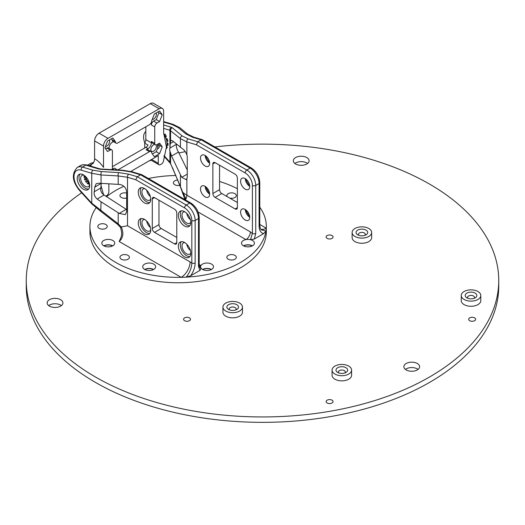 <?xml version="1.0" encoding="UTF-8"?>
<svg xmlns="http://www.w3.org/2000/svg" width="525" height="525" viewBox="0 0 525 525"><rect width="100%" height="100%" fill="white"/><g stroke="black" fill="none" stroke-linecap="round" stroke-linejoin="round"><path stroke-width="0.79" d="M474.088 298.351A3.465 2.002 0 0 0 474.488 297.419A3.465 2.002 0 0 0 471.023 295.418A3.465 2.002 0 0 0 467.558 297.419A3.465 2.002 0 0 0 467.959 298.351M466.902 297.872A5.828 3.367 0 0 0 475.145 297.872A5.828 3.367 0 0 0 475.145 293.114A5.828 3.367 0 0 0 466.902 293.114A5.828 3.367 0 0 0 466.902 297.872L466.902 297.872M464.12 299.48A9.765 5.637 0 0 0 474.764 300.7A9.765 5.637 0 0 0 480.788 295.49A9.765 5.637 0 0 0 471.023 289.853A9.765 5.637 0 0 0 461.258 295.49A9.765 5.637 0 0 0 464.12 299.48M461.258 295.49L461.258 300.635A9.765 5.637 0 0 0 464.12 304.625A9.765 5.637 0 0 0 474.764 305.845A9.765 5.637 0 0 0 480.788 300.635L480.788 295.49M469.685 320.696A3.465 2.002 0 0 0 473.465 321.129A3.465 2.002 0 0 0 475.604 319.279A3.465 2.002 0 0 0 472.139 317.284A3.465 2.002 0 0 0 468.674 319.279A3.465 2.002 0 0 0 469.685 320.696M184.583 320.696A3.465 2.002 0 0 0 188.357 321.129A3.465 2.002 0 0 0 190.496 319.279A3.465 2.002 0 0 0 187.031 317.284A3.465 2.002 0 0 0 183.566 319.279A3.465 2.002 0 0 0 184.583 320.696M327.134 238.396A3.465 2.002 0 0 0 330.914 238.829A3.465 2.002 0 0 0 333.053 236.978A3.465 2.002 0 0 0 329.588 234.977A3.465 2.002 0 0 0 326.123 236.978A3.465 2.002 0 0 0 327.134 238.396M327.134 402.997A3.465 2.002 0 0 0 330.914 403.43A3.465 2.002 0 0 0 333.053 401.586A3.465 2.002 0 0 0 329.588 399.584A3.465 2.002 0 0 0 326.123 401.586A3.465 2.002 0 0 0 327.134 402.997M49.462 306.114A7.875 4.548 0 0 0 58.045 307.105A7.875 4.548 0 0 0 62.908 302.905A7.875 4.548 0 0 0 55.033 298.358A7.875 4.548 0 0 0 47.158 302.905A7.875 4.548 0 0 0 49.462 306.114M295.647 163.984A7.875 4.548 0 0 0 304.231 164.968A7.875 4.548 0 0 0 309.087 160.768A7.875 4.548 0 0 0 301.212 156.22A7.875 4.548 0 0 0 293.337 160.768A7.875 4.548 0 0 0 295.647 163.984M406.166 369.928A7.875 4.548 0 0 0 414.75 370.913A7.875 4.548 0 0 0 419.613 366.712A7.875 4.548 0 0 0 411.738 362.165A7.875 4.548 0 0 0 403.863 366.712A7.875 4.548 0 0 0 406.166 369.928M332.069 370.079L332.069 375.224A9.765 5.637 0 0 0 334.93 379.208A9.765 5.637 0 0 0 345.575 380.428A9.765 5.637 0 0 0 351.599 375.224L351.599 370.079A9.765 5.637 0 0 0 341.834 364.442A9.765 5.637 0 0 0 332.069 370.079A9.765 5.637 0 0 0 334.93 374.062A9.765 5.637 0 0 0 345.575 375.283A9.765 5.637 0 0 0 351.599 370.079M222.928 307.066L222.928 312.211A9.765 5.637 0 0 0 225.789 316.194A9.765 5.637 0 0 0 236.434 317.415A9.765 5.637 0 0 0 242.458 312.211L242.458 307.066A9.765 5.637 0 0 0 232.693 301.429A9.765 5.637 0 0 0 222.928 307.066A9.765 5.637 0 0 0 225.789 311.049A9.765 5.637 0 0 0 236.434 312.277A9.765 5.637 0 0 0 242.458 307.066M214.902 146.947A236.25 136.395 180 0 1 498.75 280.553A236.25 136.395 180 0 1 352.958 406.553A236.25 136.395 180 0 1 95.524 377.042A236.25 136.395 180 0 1 26.25 280.553A236.25 136.395 180 0 1 81.651 192.787M149.08 160.899A236.25 136.395 180 0 1 151.174 160.243M179.032 152.946A236.25 136.395 180 0 1 185.266 151.646M104.062 245.963A6.143 3.544 180 0 1 112.494 245.963M144.972 269.581A6.143 3.544 180 0 1 153.412 269.581M202.834 269.581A6.143 3.544 180 0 1 211.273 269.581M243.751 245.963A6.143 3.544 180 0 1 252.184 245.963M246.579 211.68A6.143 3.544 180 0 1 247.537 211.595M206.273 187.996A6.143 3.544 180 0 1 207.047 187.963M352.117 232.477L352.117 237.622A9.765 5.637 0 0 0 354.979 241.612A9.765 5.637 0 0 0 365.617 242.832A9.765 5.637 0 0 0 371.648 237.622L371.648 232.477A9.765 5.637 0 0 0 361.883 226.839A9.765 5.637 0 0 0 352.117 232.477A9.765 5.637 0 0 0 354.979 236.467A9.765 5.637 0 0 0 365.617 237.687A9.765 5.637 0 0 0 371.648 232.477M357.761 234.859A5.828 3.367 0 0 0 366.004 234.859A5.828 3.367 0 0 0 366.004 230.101A5.828 3.367 0 0 0 357.761 230.101A5.828 3.367 0 0 0 357.761 234.859L357.761 234.859M48.694 305.603A7.875 4.548 180 0 1 60.598 305.091A7.875 4.548 180 0 1 61.366 305.603M294.879 163.472A7.875 4.548 180 0 1 306.784 162.953A7.875 4.548 180 0 1 307.552 163.472M405.398 369.41A7.875 4.548 180 0 1 417.303 368.898A7.875 4.548 180 0 1 418.071 369.41M498.75 280.553L498.75 285.954A236.25 136.395 180 0 1 352.958 411.954A236.25 136.395 180 0 1 95.524 382.443A236.25 136.395 180 0 1 26.25 285.954L26.25 280.553M344.899 372.94A3.465 2.002 0 0 0 345.299 372.008A3.465 2.002 0 0 0 341.834 370.007A3.465 2.002 0 0 0 338.369 372.008A3.465 2.002 0 0 0 338.769 372.94M235.758 309.927A3.465 2.002 0 0 0 236.158 308.995A3.465 2.002 0 0 0 232.693 306.994A3.465 2.002 0 0 0 229.228 308.995A3.465 2.002 0 0 0 229.628 309.927M364.947 235.338A3.465 2.002 0 0 0 365.348 234.406A3.465 2.002 0 0 0 361.883 232.404A3.465 2.002 0 0 0 358.417 234.406A3.465 2.002 0 0 0 358.818 235.338M337.713 372.455A5.828 3.367 0 0 0 345.955 372.455A5.828 3.367 0 0 0 345.955 367.697A5.828 3.367 0 0 0 337.713 367.697A5.828 3.367 0 0 0 337.713 372.455L337.713 372.455M228.572 309.442A5.828 3.367 0 0 0 236.814 309.442A5.828 3.367 0 0 0 236.814 304.684A5.828 3.367 0 0 0 228.572 304.684A5.828 3.367 0 0 0 228.572 309.442L228.572 309.442M162.343 108.458A6.3 3.636 120 0 0 159.193 108.767L107.96 138.344A6.3 3.636 -60 0 0 103.504 146.062L103.504 167.39A20.685 11.944 -120 0 0 94.598 158.747L94.598 140.917A6.3 3.636 -60 0 1 99.048 133.199L150.281 103.622A6.3 3.636 120 0 1 153.431 103.313L162.343 108.458A6.3 3.636 120 0 1 163.643 111.339L163.643 132.667L166.425 147.105L163.643 160.204A3.15 1.818 120 0 1 161.418 164.062L160.525 164.581A3.15 1.818 120 0 1 158.95 164.738A3.15 1.818 120 0 1 158.301 163.295L158.301 155.577L130.817 171.445M105.827 196.16L106.621 195.7A3.15 1.818 -60 0 0 108.852 191.842L108.852 184.124L109.305 183.868M85.654 176.597A6.457 3.728 -120 0 0 89.296 182.903M85.175 176.137A7.088 4.095 -120 0 0 85.221 176.472L84.053 177.148M85.634 178.139A7.088 4.095 -120 0 0 86.034 179.156L84.794 179.872M85.608 181.394L86.855 180.679A7.088 4.095 -120 0 0 87.531 181.643M87.478 183.593L88.679 182.897A7.088 4.095 -120 0 0 89.27 183.409M105.453 146.436A3.938 2.271 120 0 0 108.747 144.099A3.938 2.271 120 0 0 109.344 139.985M111.412 138.797L112.12 139.801L115.461 141.73L112.822 137.983L107.553 141.022L104.915 147.82L107.553 151.567L110.191 150.045A3.15 1.818 -60 0 1 111.766 149.894A3.15 1.818 -60 0 1 112.416 151.331L112.416 167.797A3.15 1.818 -60 0 1 111.943 169.647M113.426 141.619L112.416 142.203A4.725 2.73 120 0 0 109.075 147.991L109.075 148.339M103.504 194.65L101.213 186.198M115.461 141.73A3.15 1.818 -60 0 0 116.11 143.174A3.15 1.818 -60 0 0 117.685 143.017L149.461 124.674A3.15 1.818 120 0 0 151.692 120.816L154.324 114.017L159.6 110.972L162.238 114.726L159.6 121.518L156.962 123.04A3.15 1.818 120 0 0 154.737 126.899L151.397 124.97A3.15 1.818 -60 0 1 153.622 121.111L156.26 119.588L158.891 112.796L158.189 111.792M112.061 169.391A4.725 2.73 120 0 0 112.416 169.207L114.345 168.092A3.15 1.818 120 0 0 112.803 169.7M117.757 169.982L149.461 151.679A3.15 1.818 120 0 1 151.036 151.522A3.15 1.818 120 0 1 151.692 152.965L154.324 156.713L159.6 153.667L162.238 146.875L159.6 143.122L156.962 144.644A3.15 1.818 120 0 1 155.387 144.802A3.15 1.818 120 0 1 154.737 143.358L154.737 126.899M155.387 144.802L152.047 142.872A3.15 1.818 -60 0 1 151.397 141.428L151.397 142.846A4.725 2.73 -60 0 1 148.057 148.634L146.121 149.75A3.15 1.818 -60 0 1 147.696 149.592L151.036 151.522M148.057 148.634L145.825 147.348L112.416 166.635M93.575 162.894A12.6 7.278 -120 0 0 90.523 163.439L87.518 165.178M94.598 158.747A9.45 5.453 -60 0 1 94.283 161.273L90.943 165.329L89.821 165.861M145.825 147.348A4.725 2.73 120 0 0 148.057 145.077L144.71 143.148A4.725 2.73 120 0 0 145.825 139.63L145.825 126.768M112.12 139.801A3.15 1.818 120 0 0 112.77 141.245L116.11 143.174M111.766 149.894L108.419 147.965A3.15 1.818 120 0 0 106.844 148.116L105.623 148.824M158.845 144.112A6.457 3.728 60 0 1 157.631 146.698M151.266 122.568A4.725 2.73 -60 0 1 151.397 123.559L151.397 124.97M156.122 112.98A3.938 2.271 -60 0 1 156.404 114.233A3.938 2.271 -60 0 1 155.013 117.823A3.938 2.271 -60 0 1 152.23 119.431M156.004 144.952A3.938 2.271 -60 0 1 156.404 146.383A3.938 2.271 -60 0 1 154.685 150.347A3.938 2.271 -60 0 1 151.653 151.397A3.938 2.271 -60 0 1 151.049 148.247A3.938 2.271 -60 0 1 153.622 144.775A3.938 2.271 -60 0 1 154.698 144.401M145.825 131.539A12.6 7.278 -120 0 0 144.821 142.971M166.976 146.843L166.445 147.144M167.311 147.269L166.208 147.906M166.898 141.087L167.121 143.673A2.363 1.385 -179.1 0 1 167.121 143.712L167.803 143.318M168.033 144.697L166.97 145.313M166.963 145.313A11.97 6.91 -120 0 0 167.101 144.218A11.97 6.91 -120 0 0 167.121 143.712M165.434 136.605L166.445 139.204A2.363 0.722 163.1 0 1 166.445 139.335L167.272 138.856M167.803 140.693L166.904 141.218A11.97 6.91 -120 0 0 166.445 139.335M165.277 134.347L164.43 134.84A11.97 6.91 -120 0 1 165.414 136.677L166.268 136.185M152.401 153.969L156.26 151.738L157.631 148.201L157.631 144.263M156.26 151.738L159.6 153.667M158.891 112.796L162.238 114.726M156.26 119.588L159.6 121.518M158.524 143.745L160.007 145.589L158.379 148.634L157.631 148.201M144.71 147.991L144.71 143.148M160.007 145.589L162.238 146.875M184.367 199.277L184.61 198.581A2.363 0.525 -6.6 0 1 185.515 198.05L185.227 199.769M169.923 151.049A6.3 3.636 -120 0 1 169.89 148.083L176.446 144.296C176.065 146.718 176.741 149.303 178.487 152.06L171.583 156.05L169.923 151.049L169.923 162.113L180.436 186.48A2.363 0.597 160.1 0 0 180.364 186.723L184.61 198.581M164.049 155.669L169.923 162.113A2.363 0.682 137.7 0 0 169.844 162.743L170.579 163.82A2.363 1.089 154.7 0 1 170.566 163.367L170.566 153.287M173.526 141.652L170.251 143.548L170.566 141.12L171.098 140.418L172.403 140.726L182.346 148.68C184.177 149.802 185.679 151.863 186.867 154.875A6.3 3.636 -120 0 1 187.254 157.198L187.254 176.702A6.3 3.636 -120 0 1 186.867 178.579L186.867 195.221A6.3 3.636 -60 0 1 185.404 199.874M170.251 143.548L169.923 147.984A15.75 9.096 -120 0 1 169.89 148.083M180.436 147.374L180.436 138.607L186.867 141.94A2.363 1.647 -73.5 0 1 188.147 138.876L182.195 135.942A2.363 2.015 -50.4 0 0 180.436 138.607L169.923 130.285A2.363 1.647 -73.5 0 1 171.196 127.221L172.325 127.772A2.363 2.015 -50.4 0 0 170.566 130.436L170.566 141.12M178.487 152.06L187.254 169.962M173.165 124.399A2.363 1.647 106.5 0 0 172.095 124.563L178.047 127.496A2.363 2.015 129.6 0 1 179.95 127.778L173.165 124.399L163.643 121.57M95.97 207.9A88.2 50.925 0 0 0 89.926 226.433A88.2 50.925 0 0 0 115.756 262.441A88.2 50.925 0 0 0 181.184 277.325A12.6 7.278 -60 0 0 190.096 261.896L191.822 262.999A2.363 1.365 0 0 0 195.162 262.999C195.064 267.284 193.548 271.556 190.608 275.809L186.139 277.147A88.2 50.925 0 0 0 265.958 231.059L263.642 233.645C260.702 232.785 259.186 230.265 259.088 226.091A2.363 1.365 0 0 0 259.783 225.127C260.085 227.968 260.63 229.537 261.424 229.832L265.958 231.059A88.2 50.925 0 0 0 266.267 228.204A12.6 7.278 -60 0 1 260.833 229.202M246.015 210.039A8.82 5.093 -120 0 0 249.657 216.346M205.918 186.893A8.82 5.093 -120 0 0 209.56 193.2M205.918 156.03A8.82 5.093 -120 0 0 209.56 162.337M246.015 179.176A8.82 5.093 -120 0 0 249.657 185.482M219.555 165.224L219.555 189.656A3.15 1.818 -120 0 0 221.78 193.515L237.372 202.512M154.514 197.63A3.15 1.818 -120 0 0 152.939 197.472A3.15 1.818 -120 0 0 152.283 198.916L152.283 228.493A3.15 1.818 -120 0 0 154.514 232.352L174.562 243.922A3.15 1.818 -120 0 0 176.137 244.079A3.15 1.818 -120 0 0 176.787 242.635L176.787 213.058A3.15 1.818 -120 0 0 174.562 209.199L154.514 197.63L152.283 198.916M158.97 200.202L158.97 224.634A3.15 1.818 -120 0 0 161.195 228.493L176.787 237.497M146.685 221.091A6.457 3.728 -120 0 0 150.327 227.397M144.762 219.529A6.457 3.728 -120 0 0 143.266 219.811A6.457 3.728 -120 0 0 143.266 227.273A6.457 3.728 -120 0 0 149.723 231A6.457 3.728 -120 0 0 150.721 229.845M186.775 244.237A6.457 3.728 -120 0 0 190.418 250.55M184.859 242.675A6.457 3.728 -120 0 0 183.356 242.963A6.457 3.728 -120 0 0 183.356 250.418A6.457 3.728 -120 0 0 189.814 254.146A6.457 3.728 -120 0 0 190.811 252.991M186.775 213.373A6.457 3.728 -120 0 0 190.418 219.686M184.859 211.811A6.457 3.728 -120 0 0 183.356 212.1A6.457 3.728 -120 0 0 183.356 219.555A6.457 3.728 -120 0 0 189.814 223.282A6.457 3.728 -120 0 0 190.811 222.127M146.685 190.227A6.457 3.728 -120 0 0 150.327 196.534M144.762 188.665A6.457 3.728 -120 0 0 143.266 188.948A6.457 3.728 -120 0 0 143.266 196.409A6.457 3.728 -120 0 0 149.723 200.137A6.457 3.728 -120 0 0 150.721 198.982M89.407 183.33L88.108 184.078A6.457 3.728 -120 0 1 87.17 183.31L88.732 182.411A6.457 3.728 -120 0 1 87.859 181.46L86.297 182.359A6.457 3.728 -120 0 1 85.529 181.263L87.084 180.364A6.457 3.728 -120 0 1 86.448 179.176L84.886 180.075A6.457 3.728 -120 0 1 84.413 178.848L85.969 177.949A6.457 3.728 -120 0 1 85.673 176.728L84.118 177.627A6.457 3.728 -120 0 1 84.013 176.472L84.952 175.934M89.657 184.852A6.457 3.728 -120 0 1 89.06 184.629L89.598 184.321M84.098 175.278A6.457 3.728 -120 0 0 82.012 175.448A6.457 3.728 -120 0 0 82.012 182.903A6.457 3.728 -120 0 0 88.469 186.631A6.457 3.728 -120 0 0 89.663 184.905M119.155 241.513L120.829 237.884C121.387 235.581 122.482 234.859 120.566 227.463L117.561 224.346L118.197 223.86L121.295 226.951C123.92 233.041 123.204 237.891 119.155 241.513L181.184 277.325A88.2 50.925 0 0 0 186.139 277.147C189.709 272.803 191.605 268.085 191.822 262.999L191.822 220.454A10.237 5.913 -120 0 0 184.583 207.913L135.778 179.74L137.248 176.728L128.782 174.215A2.363 1.647 106.5 0 0 127.503 177.279L118.197 175.941L118.197 184.373L98.805 183.212L96.206 183.652L94.723 187.149L94.29 191.73L100.846 187.943A6.3 3.636 -120 0 0 100.872 190.91L101.804 192.983L104.055 195.031L126.656 209.613M118.197 184.373L120.245 184.531C124.149 185.555 126.289 188.107 126.656 192.189L126.656 211.693L125.265 214.627L119.214 213.419L118.197 212.743L118.197 223.86L91.75 203.162A2.363 0.682 -42.3 0 0 91.672 203.785L100.761 211.411L101.056 201.803L118.197 212.743M121.295 226.951L127.503 225.757L127.503 177.279L135.778 179.74M171.583 156.05L180.436 174.766L180.436 186.48L182.864 192.773M198.069 211.975L245.923 239.603A6.457 3.728 0 0 0 241.513 243.141A6.457 3.728 0 0 0 247.971 246.868A6.457 3.728 0 0 0 254.428 243.141A6.457 3.728 0 0 0 250.477 239.702L252.407 233.435A2.363 1.365 0 0 0 255.747 233.435L254.297 239.039L250.477 239.702A6.457 3.728 0 0 0 245.923 239.603A6.3 3.636 -60 0 0 250.379 231.886L186.867 195.221A31.5 18.185 0 0 1 183.054 192.557L185.515 198.05M121.104 227.03C120.278 227.607 120.422 227.614 121.531 227.056M211.503 269.463A6.457 3.728 0 0 0 202.604 269.463M199.198 264.58L200.931 265.578A6.457 3.728 0 0 0 200.596 266.759A6.457 3.728 0 0 0 201.101 268.209A6.457 3.728 0 0 0 208.333 270.414A6.457 3.728 0 0 0 213.511 266.759A6.457 3.728 0 0 0 208.09 263.077A6.457 3.728 0 0 0 200.931 265.578A6.3 3.636 -60 0 1 199.231 266.168M153.641 269.463A6.457 3.728 0 0 0 144.743 269.463M153.759 269.397A6.457 3.728 0 0 0 155.649 266.759A6.457 3.728 0 0 0 149.192 263.032A6.457 3.728 0 0 0 142.734 266.759A6.457 3.728 0 0 0 146.718 270.204A6.457 3.728 0 0 0 153.759 269.397M112.731 245.838A6.457 3.728 0 0 0 103.825 245.838M108.275 246.868A6.457 3.728 0 0 0 114.732 243.141A6.457 3.728 0 0 0 108.275 239.407A6.457 3.728 0 0 0 101.817 243.141A6.457 3.728 0 0 0 108.275 246.868M85.673 176.728L85.109 176.538M86.448 179.176L85.641 179.386M87.084 180.364L85.673 181.361M88.732 182.411L88.541 182.976M80.03 174.07A8.82 5.093 -120 0 0 80.83 183.586A8.82 5.093 -120 0 0 88.666 189.033M89.696 185.666A8.82 5.093 -120 0 0 85.844 176.794A8.82 5.093 -120 0 0 79.052 174.431A8.82 5.093 -120 0 0 79.052 184.616A8.82 5.093 -120 0 0 87.872 189.709A8.82 5.093 -120 0 0 89.696 185.666M181.289 241.69A8.82 5.093 -120 0 0 182.175 251.101A8.82 5.093 -120 0 0 189.879 256.567M190.818 253.312A8.82 5.093 -120 0 0 186.972 244.433A8.82 5.093 -120 0 0 180.173 242.071A8.82 5.093 -120 0 0 180.173 252.256A8.82 5.093 -120 0 0 188.993 257.348A8.82 5.093 -120 0 0 190.818 253.312M141.199 218.544A8.82 5.093 -120 0 0 142.085 227.955A8.82 5.093 -120 0 0 149.789 233.422M150.727 230.167A8.82 5.093 -120 0 0 146.875 221.287A8.82 5.093 -120 0 0 140.077 218.925A8.82 5.093 -120 0 0 140.077 229.11A8.82 5.093 -120 0 0 148.897 234.202A8.82 5.093 -120 0 0 150.727 230.167M141.199 187.681A8.82 5.093 -120 0 0 142.085 197.085A8.82 5.093 -120 0 0 149.789 202.558M150.727 199.303A8.82 5.093 -120 0 0 146.875 190.424A8.82 5.093 -120 0 0 140.077 188.062A8.82 5.093 -120 0 0 140.077 198.247A8.82 5.093 -120 0 0 148.897 203.339A8.82 5.093 -120 0 0 150.727 199.303M181.289 210.827A8.82 5.093 -120 0 0 182.175 220.238A8.82 5.093 -120 0 0 189.879 225.704M190.818 222.449A8.82 5.093 -120 0 0 186.972 213.57A8.82 5.093 -120 0 0 180.173 211.207A8.82 5.093 -120 0 0 180.173 221.393A8.82 5.093 -120 0 0 188.993 226.485A8.82 5.093 -120 0 0 190.818 222.449M101.056 201.803L97.151 199.021C94.664 196.691 93.713 194.263 94.29 191.73M130.902 171.924A2.363 1.647 -73.5 0 1 131.965 171.76L122.817 170.271A2.363 1.076 -86.7 0 0 122.292 170.527L130.902 171.924L140.588 174.805L141.829 174.72L190.778 202.978A2.363 1.365 -60 0 0 189.597 203.096L186.25 205.026L137.248 176.728L140.588 174.805L189.597 203.096A12.6 7.278 -120 0 1 198.502 218.525A2.363 1.365 0 0 0 199.198 217.56L199.198 265.519A2.363 1.365 0 0 1 198.502 266.483L199.959 270.414L201.101 268.209L199.782 267.619L199.198 265.519M202.204 139.65L193.771 137.143A2.363 1.647 106.5 0 0 192.708 137.307L201.173 139.821L250.182 168.118A2.363 1.365 -60 0 1 251.363 168L202.414 139.742L201.173 139.821L197.833 141.75L188.147 138.876M193.771 137.143L187.688 134.183A2.363 2.015 129.6 0 0 185.791 133.901L178.047 127.496M101.633 171.609A2.363 1.076 93.3 0 0 101.056 174.956L118.197 175.941A2.363 1.076 93.3 0 1 118.775 172.594L101.633 171.609L93.023 170.218A2.363 1.647 106.5 0 0 91.75 173.283L101.056 174.956L101.056 183.396M250.379 231.886L252.407 233.435L252.407 185.476A2.363 1.365 0 0 0 255.747 185.476L255.747 233.435M89.926 226.433L89.926 231.833A88.2 50.925 0 0 0 115.756 267.842A88.2 50.925 0 0 0 211.877 278.88A88.2 50.925 0 0 0 266.326 231.833L266.326 226.433A88.2 50.925 0 0 0 259.783 207.191M259.783 224.457L266.267 228.204A88.2 50.925 0 0 0 266.326 226.433M237.372 188.711A88.2 50.925 0 0 0 219.555 181.479M175.954 175.527A88.2 50.925 0 0 0 148.372 178.5M123.926 186.263A88.2 50.925 0 0 0 106.588 196.645M125.331 198.273A4.725 2.73 0 0 0 123.998 198.273M126.656 193.095A4.725 2.73 0 0 0 119.943 195.569A4.725 2.73 0 0 0 126.656 198.043M178.789 185.489A4.725 2.73 0 0 0 177.457 185.489M177.831 180.062A4.725 2.73 0 0 0 174.779 180.856A4.725 2.73 0 0 0 173.401 182.785A4.725 2.73 0 0 0 179.852 185.325M232.247 198.273A4.725 2.73 0 0 0 231.577 198.247A4.725 2.73 0 0 0 230.915 198.273M229.661 198.063A4.725 2.73 0 0 0 236.302 195.569A4.725 2.73 0 0 0 231.577 192.846A4.725 2.73 0 0 0 226.852 195.569A4.725 2.73 0 0 0 227.259 196.678M232.247 260A4.725 2.73 0 0 0 230.915 260M236.302 257.296A4.725 2.73 0 0 0 231.577 254.573A4.725 2.73 0 0 0 226.852 257.296A4.725 2.73 0 0 0 231.577 260.026A4.725 2.73 0 0 0 236.302 257.296M125.331 260A4.725 2.73 0 0 0 123.998 260M124.668 260.026A4.725 2.73 0 0 0 129.393 257.296A4.725 2.73 0 0 0 124.668 254.573A4.725 2.73 0 0 0 119.943 257.296A4.725 2.73 0 0 0 124.668 260.026M103.189 229.136A4.725 2.73 0 0 0 101.857 229.136M99.179 228.362A4.725 2.73 0 0 0 104.331 228.952A4.725 2.73 0 0 0 107.251 226.433A4.725 2.73 0 0 0 102.526 223.709A4.725 2.73 0 0 0 97.801 226.433A4.725 2.73 0 0 0 99.179 228.362M206.883 187.786A6.457 3.728 0 0 0 206.207 187.812M207.106 189.84A6.457 3.728 0 0 0 208.327 189.768M247.4 211.418A6.457 3.728 0 0 0 246.507 211.503M247.459 213.445A6.457 3.728 0 0 0 248.706 213.439M252.42 245.838A6.457 3.728 0 0 0 245.923 245.004A6.457 3.728 0 0 0 243.515 245.838M122.292 170.527L100.439 169.273A2.363 1.076 -86.7 0 1 100.964 169.017L99.875 168.847A2.363 1.647 -73.5 0 0 98.805 169.011L85.844 165.158A2.363 1.647 -73.5 0 1 86.914 165.001L99.875 168.847M187.254 174.136L181.768 177.306L185.968 179.576L186.867 178.579M186.867 154.875L186.867 141.94L196.363 144.762L197.833 141.75L246.835 170.041A12.6 7.278 60 0 1 255.747 185.476L259.088 183.547A2.363 1.365 0 0 0 259.783 182.582C259.33 176.361 256.522 171.498 251.363 168M101.259 183.376L100.872 187.852A15.75 9.096 -120 0 1 100.846 187.943M164.391 134.682L165.152 134.144A12.6 7.278 -120 0 1 166.399 136.461L165.48 136.697M166.313 138.797L167.331 138.862A12.6 7.278 -120 0 1 167.908 141.238L167.245 141.022M167.107 142.918L168.098 143.489A12.6 7.278 -120 0 1 167.908 145.517L167.377 145.077M166.681 146.514L167.331 147.23A12.6 7.278 -120 0 1 166.399 148.555L166.13 148.175M209.639 163.36A6.457 3.728 -120 0 0 206.824 156.857A6.457 3.728 -120 0 0 201.843 155.131A6.457 3.728 -120 0 0 201.843 162.586A6.457 3.728 -120 0 0 208.3 166.313A6.457 3.728 -120 0 0 209.639 163.36M249.736 186.506A6.457 3.728 -120 0 0 246.914 180.003A6.457 3.728 -120 0 0 241.94 178.277A6.457 3.728 -120 0 0 241.94 185.732A6.457 3.728 -120 0 0 248.397 189.459A6.457 3.728 -120 0 0 249.736 186.506M249.736 217.37A6.457 3.728 -120 0 0 246.914 210.873A6.457 3.728 -120 0 0 241.94 209.14A6.457 3.728 -120 0 0 241.94 216.595A6.457 3.728 -120 0 0 248.397 220.323A6.457 3.728 -120 0 0 249.736 217.37M209.639 194.224A6.457 3.728 -120 0 0 206.824 187.72A6.457 3.728 -120 0 0 201.843 185.994A6.457 3.728 -120 0 0 201.843 193.449A6.457 3.728 -120 0 0 208.3 197.177A6.457 3.728 -120 0 0 209.639 194.224M237.372 207.657L237.372 178.08A3.15 1.818 -120 0 0 235.141 174.221L215.099 162.652A3.15 1.818 -120 0 0 213.524 162.494A3.15 1.818 -120 0 0 212.868 163.938L212.868 193.515A3.15 1.818 -120 0 0 215.099 197.374L235.141 208.943A3.15 1.818 -120 0 0 236.716 209.101A3.15 1.818 -120 0 0 237.372 207.657L235.141 208.943M190.608 275.809L199.959 270.414M263.642 233.645L254.297 239.039M181.768 177.306L180.436 174.766M245.28 178.664A6.457 3.728 -120 0 0 249.729 186.375M205.19 186.382A6.457 3.728 -120 0 0 209.639 194.093M245.28 209.527A6.457 3.728 -120 0 0 249.729 217.238M205.19 155.518A6.457 3.728 -120 0 0 209.639 163.229M164.528 134.781L165.237 134.282M103.504 146.062L94.598 140.917M107.96 138.344L99.048 133.199M159.193 108.767L150.281 103.622M103.064 194.296A20.685 11.944 -120 0 0 103.504 194.178M114.345 168.092L117.6 169.975M146.121 149.75L149.461 151.679M89.138 165.657L93.345 163.229M110.191 150.045L106.844 148.116M151.397 123.559L150.885 123.263M151.397 142.846L145.825 139.63M151.397 141.428L154.737 143.358M158.301 163.295L151.62 159.436M156.962 123.04L153.622 121.111M163.721 134.105A12.324 7.114 60 0 1 167.016 144.067A12.324 7.114 60 0 1 166.373 147.315M172.876 168.262A2.363 1.089 154.7 0 0 172.896 168.709L180.364 186.723M163.643 128.422L169.923 130.285L169.923 147.984M174.562 243.922L176.787 242.635M154.514 232.352L161.195 228.493M152.283 228.493L158.97 224.634M190.096 261.896L127.503 225.757M97.151 199.021L104.055 195.031M192.708 137.307L185.791 133.901M182.195 135.942L172.325 127.772M191.822 220.454A2.363 1.365 0 0 0 195.162 220.454L195.162 262.999M93.023 170.218L82.504 167.088A2.363 1.647 106.5 0 0 81.224 170.159A13.387 7.731 -120 0 0 74.032 175.613A13.387 7.731 -120 0 0 79.57 189.787L91.75 203.162L91.75 173.283L81.224 170.159M86.914 165.001L83.298 164.647L80.594 165.532A15.75 9.096 -120 0 1 85.844 165.158L82.504 167.088A15.75 9.096 -120 0 0 77.254 167.462C71.439 173.775 72.188 181.427 79.492 190.411A2.363 0.682 -42.3 0 1 79.57 189.787M118.775 172.594L128.782 174.215M198.502 266.483L198.502 218.525L195.162 220.454A12.6 7.278 -120 0 0 186.25 205.026A2.363 1.365 -60 0 0 184.583 207.913M94.723 187.149L101.213 183.402M119.214 213.419L126.269 209.344M100.439 169.273L98.805 169.011M172.095 124.563L163.643 122.056M196.363 144.762L245.168 172.935A2.363 1.365 -60 0 1 246.835 170.041L250.182 168.118A12.6 7.278 60 0 1 259.088 183.547L259.088 226.091M245.168 172.935A10.237 5.913 60 0 1 252.407 185.476M171.196 127.221L163.643 124.976M117.561 224.346L101.108 211.634L101.404 210.886M215.099 162.652L212.868 163.938M219.555 189.656L212.868 193.515M221.78 193.515L215.099 197.374M164.469 134.813L163.675 133.599M167.101 144.218L166.32 147.44M150.695 159.968L158.95 164.738M79.492 190.411L91.672 203.785M259.783 225.127L259.783 182.582M187.688 134.183L179.95 127.778M199.198 217.56C198.745 211.339 195.937 206.476 190.778 202.978M131.965 171.76L141.619 174.628M100.964 169.017L122.817 170.271M172.896 168.709L170.579 163.82M80.594 165.532L77.254 167.462M100.761 211.411L101.108 211.634M169.844 162.743L163.944 156.26"/></g></svg>
